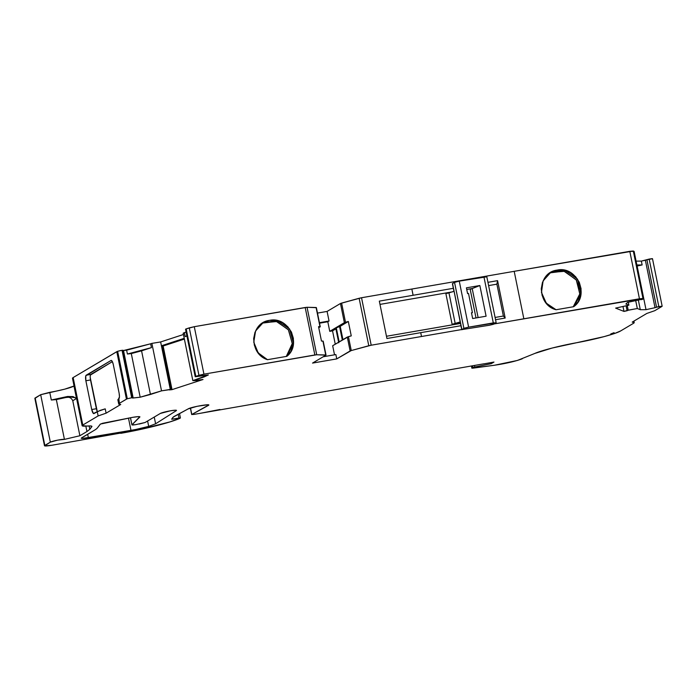 <?xml version="1.0" encoding="UTF-8"?>
<svg xmlns="http://www.w3.org/2000/svg" width="697" height="697" viewBox="0 0 697 697"><rect width="100%" height="100%" fill="white"/><g stroke="black" fill="none" stroke-linecap="round" stroke-linejoin="round"><path stroke-width="1.05" d="M130.452 417.721L131.925 424.926L135.488 424.691L145.072 422.504L160.345 413.443L145.072 422.504L139.173 424.055L145.072 422.504L160.336 413.452A8.39 0.845 -11.5 0 1 169.275 411.012A8.39 0.845 -11.5 0 1 176.507 410.402A8.39 0.845 -11.5 0 1 176.271 410.672L155.614 423.785L148.688 426.381L147.598 421.005L148.688 426.381L135.654 429.509L88.362 437.751C82.873 438.64 80.608 438.683 81.549 437.882L94.391 430.258A106.232 10.734 168.5 0 0 97.484 427.836L100.455 424.046L132.761 417.32C137.736 416.51 140.088 416.405 139.827 417.015L131.951 424.856L130.496 417.721L131.951 424.856L132.761 425.031L135.488 424.691L131.951 424.856L130.496 417.721M483.657 363.912L493.973 362.065L491.219 363.695L491.002 362.64L491.219 363.695L474.788 367.005L474.474 365.437L474.788 367.005L472.932 367.528L474.788 367.005L474.474 365.437M203.611 375.474L203.925 377.016L203.611 375.474L203.925 377.016L208.386 374.934L195.326 376.746L199.29 376.119L195.299 376.58L195.84 376.363L186.186 328.888L185.55 329.219L195.195 376.685L185.663 329.28M628.276 302.237L628.877 305.173L625.889 303.988L627.64 302.376L636.64 300.398L627.64 302.376L625.889 303.988L628.877 305.173L628.276 302.237L628.877 305.173L615.634 308.109L623.981 311.42L627.309 310.688L623.981 311.42L615.634 308.109L618.962 307.377L615.634 308.109L623.981 311.42L628.197 310.165L627.056 310.505L626.115 305.905L627.056 310.487M638.347 300.111L640.299 309.703L638.347 300.111L640.299 309.703L637.311 308.518L635.699 300.607L637.311 308.518L627.091 310.461L626.159 305.887M656.557 307.229L655.023 307.691L656.574 307.22L646.921 259.754L656.557 307.229L662.15 306.192L656.574 307.22L658.813 306.549L649.16 259.084L646.921 259.754L656.557 307.229L646.903 259.763L656.557 307.229L655.023 307.691L645.361 260.225L646.346 259.972M342.314 340.014L339.578 326.562L342.314 340.014L339.578 326.562L336.303 327.851L339.16 341.878L336.128 328.601M161.878 345.843L161.416 345.782L161.878 345.843L161.416 345.782L170.295 389.414L161.53 390.86L150.447 394.476L141.569 350.844L151.441 347.62L150.657 343.787L123.517 350.53L126.627 350.182L127.412 354.015L131.297 353.579L140.175 397.212L133.171 398.004L123.517 350.53L122.036 350.303L122.907 350.269L122.036 350.303L131.689 397.769L133.171 398.004L132.552 397.917L123.02 350.33L123.517 350.53L133.171 398.004L132.569 398.031L140.175 397.212L150.447 394.476L141.569 350.844L131.297 353.579L140.175 397.212L150.447 394.476L141.569 350.844L151.441 347.62L150.657 343.787L151.876 343.386L160.641 341.948L170.295 389.414L170.904 389.353L169.432 389.928L172.02 389.64L203.01 379.517L200.422 379.813L203.01 379.517L172.02 389.64L169.432 389.928L172.02 389.64L203.01 379.517L197.347 380.579L200.422 379.813L192.842 380.632L197.347 380.579L192.842 380.632L183.18 333.166L192.842 380.632L208.386 374.934L201.381 375.727L208.386 374.934L192.842 380.632L183.18 333.166L184.4 332.765L185.175 336.607L186.927 336.032M478.116 317.579L472.2 288.523L466.737 289.464L472.2 288.523L478.116 317.579L472.2 288.523L479.85 285.517L486.097 316.203L472.653 318.529L471.477 312.77L472.409 312.613L471.477 312.77L472.653 318.529L486.097 316.203L479.85 285.517L466.406 287.844L467.582 293.594L468.506 293.437L472.409 312.613L471.477 312.77L472.653 318.529L486.097 316.203L479.85 285.517L466.406 287.844L467.582 293.594L468.506 293.437L472.409 312.613L471.555 313.127M628.877 305.173L625.889 303.988L627.64 302.376L643.767 298.882L634.113 251.417L643.74 298.847L641.44 299.658L643.74 298.847L642.965 298.49L633.312 251.025L634.078 251.382L643.74 298.847L642.965 298.49L633.312 251.025L629.8 251.321L639.454 298.786L642.965 298.49L494.208 323.922L523.848 318.79L514.194 271.325L629.8 251.321L639.454 298.786L523.848 318.79L514.194 271.325L411.849 289.037L413.112 295.275L379.325 301.121L386.931 338.515L379.325 301.121L413.112 295.275L379.325 301.121L386.931 338.515L420.718 332.669L421.502 336.503L461.736 329.542L371.196 345.215L361.534 297.741L359.129 298.272L368.783 345.738L371.196 345.215L351.262 350.556L348.43 336.651L332.669 345.729L334.525 354.808L332.669 345.729L333.924 344.989L332.669 345.729L334.525 354.808M460.229 322.058L452.536 283.557L454.54 282.372L463.897 328.4L461.902 329.594L460.342 321.918L455.211 323.574L448.964 292.888L454.096 291.233L448.964 292.888L454.096 291.233L452.423 283.696M452.536 283.557L454.54 282.372L463.897 328.4L461.902 329.594L452.536 283.557L454.54 282.372L463.897 328.4L468.628 327.163L459.262 281.135L454.54 282.372L457.816 281.414L483.936 276.866L493.302 322.894L496.029 322.842L468.628 327.163L464.533 328.139L461.902 329.594L489.303 325.264L493.398 324.297L496.151 322.702M655.023 307.691L646.014 309.668L640.299 309.703L646.014 309.668L637.136 266.036L642.137 264.938L636.875 264.973L642.137 264.938L641.362 261.105L645.361 260.225L655.023 307.691L646.014 309.668L637.136 266.036L642.137 264.938L641.362 261.105L645.361 260.225L655.023 307.691L646.014 309.668L640.299 309.703L637.311 308.518L628.197 310.165L627.274 305.6M339.16 341.878L336.303 327.851L340.223 326.301L339.578 326.562L340.223 326.301L342.941 339.639L340.223 326.301L348.334 321.491L351.253 335.876L347.298 337.052L333.924 344.989L347.298 337.052L350.129 350.957L336.756 358.894L335.876 354.573L323.173 356.777M195.299 376.58L185.637 329.115L189.288 327.869L198.941 375.334L195.84 376.363L186.186 328.888L189.288 327.869L198.941 375.334L203.942 374.158L194.28 326.693L189.288 327.869L198.941 375.334L195.84 376.363L186.186 328.888L185.637 329.115L195.299 376.58L195.84 376.363L195.299 376.58M120.886 350.478L117.636 351.288L122.036 350.303L131.689 397.769L127.298 398.754L131.689 397.769L122.036 350.303L117.636 351.288L127.298 398.754L117.323 351.419L127.298 398.754L117.323 351.419L116.791 351.671L126.445 399.146L126.985 398.884L117.636 351.288L127.298 398.754L131.689 397.769M178.214 414.262L178.981 418.043L180.349 418.017L178.981 418.043L178.214 414.262L178.981 418.043L172.708 419.132L172.481 418.017L172.708 419.132L171.645 419.185L173.074 417.189L188.094 408.93L197.016 406.325L207.297 404.8L208.63 404.957L208.342 405.427L191.806 414.462L190.49 407.998L191.806 414.462L193.844 414.427L191.806 414.462L190.49 407.998M472.575 365.768L472.932 367.528L472.575 365.768L472.932 367.528L471.93 368.121L471.494 365.951L471.93 368.121L472.766 368.173L471.93 368.121L471.494 365.951M652.497 258.7L662.15 306.175L652.488 258.726L646.903 259.763L656.574 307.22M652.279 258.639L649.16 259.084L658.813 306.549L649.16 259.084L641.362 261.105L636.091 261.131M634.096 251.451L643.74 298.847L642.965 298.49L633.312 251.025L634.078 251.382L629.8 251.321L639.454 298.786L642.965 298.49M486.663 276.814L483.936 276.866L493.302 322.894L468.628 327.163L459.262 281.135L486.663 276.814M466.737 289.464L472.2 288.523L479.85 285.517L466.406 287.844L467.582 293.594L468.506 293.437L472.409 312.613M461.789 329.725L460.342 321.918L452.109 324.288L460.377 322.859L452.109 324.288L445.871 293.603L448.964 292.888L455.211 323.574L452.109 324.288L445.871 293.603L448.964 292.888L455.211 323.574L452.109 324.288L460.377 322.859M476.016 317.945L470.205 289.386L472.2 288.523L470.205 289.386L476.016 317.945L470.205 289.386L479.85 285.517M90.201 377.443L97.284 411.605L105.221 408.851L106.101 413.173L105.221 408.851L97.258 411.622L98.138 415.935L106.101 413.173L105.221 408.851L100.229 410.367L93.807 413.635M646.014 309.668L637.093 266.036L642.137 264.938L641.362 261.105M623.981 311.42L623.031 306.715M496.029 322.842L494.025 324.027L489.303 325.264L461.902 329.594L489.303 325.264L494.025 324.027L496.029 322.842L468.628 327.163L459.262 281.135L454.54 282.372M323.086 341.242L321.465 341.033L318.538 326.649L320.158 326.858L318.747 327.695M162.14 346.121L184.383 339.073L162.14 346.121L163.142 346.008L172.02 389.64M170.756 389.475L161.53 390.86L151.876 343.386L160.641 341.948L161.416 345.782L184.235 338.333L161.416 345.782L170.295 389.414L161.53 390.86L151.876 343.386L160.641 341.948L161.416 345.782L184.235 338.333M111.311 360.401L111.067 360.445C111.877 360.349 112.618 361.699 113.289 364.496L112.234 361.325L111.067 360.445C111.877 360.349 112.618 361.699 113.289 364.496L119.143 393.265C119.631 396.175 119.544 398.022 118.865 398.797L117.932 399.86M335.257 344.196L332.539 330.857L335.257 344.196L332.539 330.857L335.91 328.862L332.539 330.857L329.751 331.345L327.799 321.753L319.531 323.181M179.521 413.556L180.41 417.947L179.599 418.47L180.349 418.017L178.981 418.043L171.898 419.237L173.074 417.189L188.094 408.93C191.013 406.961 212.428 403.249 208.342 405.427L208.22 404.835L208.342 405.427L191.71 414.567M658.813 306.549L662.106 306.279L654.788 310.679L646.833 313.441L654.788 310.679L661.862 306.488L654.788 310.679L646.833 313.441L632.205 322.119L634.209 322.58L633.556 323.277L634.113 322.441L632.205 322.119C634.305 322.162 634.758 322.545 633.556 323.277L620.678 330.918L633.556 323.277L620.678 330.918L614.806 333.401L604.099 336.625L576.637 342.724C595.682 339.291 616.026 333.837 620.678 330.918C616.026 333.837 595.682 339.291 576.637 342.724L552.085 348.056L534.895 353.405C541.055 350.582 560.789 345.529 576.637 342.724C560.789 345.529 541.055 350.582 534.895 353.405L517.34 360.471L494.478 365.245C506.161 363.477 515.414 361.334 522.245 358.798C515.414 361.334 506.161 363.477 494.478 365.245L471.93 368.121L474.788 367.005L491.219 363.695L491.002 362.64M579.808 289.447L578.04 283.026M562.322 270.819L555.866 270.845M495.088 317.457L503.373 316.029L495.088 317.457L503.373 316.029L496.891 284.167L488.606 285.596L496.891 284.167L497.58 280.656L487.944 282.32L497.58 280.656L505.186 318.05L495.55 319.723M452.71 291.808L379.987 304.397M386.469 336.259L460.49 323.443M111.198 360.401L86.14 375.23L90.793 374.428L112.356 361.63L90.41 375.038M97.258 411.622L98.138 415.935L106.101 413.173L98.138 415.935L97.258 411.622L93.947 413.591C93.128 413.687 92.387 412.336 91.716 409.531L93.415 413.521L97.258 411.622L96.378 408.73L91.716 409.531L85.87 380.762C85.374 377.861 85.47 376.014 86.14 375.23L111.067 360.445L85.748 375.84L85.87 380.762L90.523 379.961L96.378 408.73L91.716 409.531L85.87 380.762L90.523 379.961L85.87 380.762C85.374 377.861 85.47 376.014 86.14 375.23L90.793 374.428C90.096 375.169 90.009 377.007 90.523 379.961L96.822 410.437M98.138 415.935L82.795 425.039L98.138 415.935L82.795 425.039L73.141 377.574L116.791 351.671L126.445 399.146L119.379 403.336L118.812 404.173L120.729 404.487L106.101 413.173L120.729 404.487L118.725 404.033L119.379 403.336L118.499 399.024L117.854 399.721L118.725 404.033M82.795 425.039C81.261 426.041 82.673 426.39 87.038 426.059L82.176 425.728L82.795 425.039L73.141 377.574L82.795 425.039L82.141 425.658L87.038 426.059C90.688 425.771 92.292 425.963 91.847 426.634L89.808 429.308L89.12 425.937L89.808 429.308L86.942 431.548L85.844 426.146L86.942 431.548L79.885 435.738L72.767 400.731L76.513 398.51L74.056 385.999L64.716 389.161L40.679 394.694L50.332 442.159C52.014 441.062 63.375 438.831 64.429 439.389L56.335 399.59L65.901 397.482M91.926 426.346L89.808 429.308L86.942 431.548L79.885 435.738L64.429 439.389L56.335 399.59L51.317 400.008L67.574 396.48L73.046 396.593L76.513 398.51L73.046 396.593L67.574 396.48L75.633 397.804M85.844 426.146L86.942 431.548L79.885 435.738L72.767 400.731L76.513 398.51L74.056 385.999M460.952 325.708L386.931 338.515L420.718 332.669L421.502 336.503L371.196 345.215L361.534 297.741L411.84 289.037L413.112 295.275L453.346 288.305M335.91 328.862L332.539 330.857L329.751 331.345L345.503 322.267L341.608 303.09L340.467 303.491L344.37 322.667L348.334 321.491L351.253 335.876L347.298 337.052L350.129 350.957L336.756 358.894L312.544 363.085L325.917 355.148L312.544 363.085L325.917 355.148L316.717 354.756L307.055 307.281L305.19 307.499L314.844 354.965L316.717 354.756L203.942 374.158L195.84 376.363M336.756 358.894L335.876 354.573L336.756 358.894L312.544 363.085L336.756 358.894L351.262 350.556L348.43 336.651L351.253 335.876L348.334 321.491L340.223 326.301L342.941 339.639M614.083 332.678L610.772 333.941L614.083 332.678M319.435 322.676L329.045 321.012L319.435 322.676L329.045 321.012L327.799 321.753L329.751 331.345L345.503 322.267L341.608 303.09L340.467 303.491L344.37 322.667L340.467 303.491L327.093 311.428L340.467 303.491L359.129 298.272L368.783 345.738L351.262 350.556L348.43 336.651M322.92 341.068L325.743 354.973L322.92 341.068L321.465 341.033L322.92 341.068L325.743 354.973L316.717 354.756L307.055 307.281L316.264 307.682L320.158 326.858M262.525 323.086L276.291 321.413L288.331 329.672L292.27 343.534L286.301 356.428L292.261 343.708L288.523 329.951L276.779 321.544L263.109 322.781M267.482 359.687L258.204 352.882L253.769 342.192L255.581 330.97L263.057 322.755L277.319 320.629L289.612 328.984L293.463 343.429L286.833 356.341L267.482 359.687C248.332 353.823 249.935 322.58 269.495 320.376C288.593 315.889 302.367 344.475 286.833 356.341L290.858 351.497L293.21 345.181L293.359 338.341L291.451 332.086L287.739 326.675L282.276 322.493L275.838 320.324L269.495 320.376L263.571 322.45L258.421 326.614L254.98 332.347L253.647 338.629L254.327 345.102L257.149 351.419L261.828 356.515L267.482 359.687L286.833 356.341L267.482 359.687M123.517 350.53L126.627 350.182L127.412 354.015L151.441 347.62L150.657 343.787L126.627 350.182L127.412 354.015L141.569 350.844L131.297 353.579L140.175 397.212L133.171 398.004L123.517 350.53L122.916 350.565M89.12 425.937L89.808 429.308L91.847 426.634C92.292 425.963 90.688 425.771 87.038 426.059L90.976 425.989L91.847 426.634L91.76 426.189M67.992 397.299L65.884 397.49L67.574 396.48L65.884 397.49C69.073 396.698 71.364 397.778 72.767 400.731L76.513 398.51L73.978 386.042A19.673 1.986 168.5 0 1 49.757 392.333L40.679 394.694L50.332 442.159L44.835 445.427L34.867 398.222M72.767 400.731L79.885 435.738L64.429 439.389L56.335 399.59L65.884 397.49L67.574 396.48L51.317 400.008L49.757 392.333L40.679 394.694L50.332 442.159L44.564 445.853L51.648 445.296C46.159 446.176 43.894 446.219 44.835 445.427L35.181 397.961L40.679 394.694L34.911 398.388M65.884 397.49L56.335 399.59L51.317 400.008L49.757 392.333A19.673 1.986 168.5 0 0 73.978 386.042M34.85 398.309L44.503 445.775L35.181 397.961L40.679 394.694M208.691 405.035L191.806 414.462L193.844 414.427L483.727 363.834M550.046 272.858L563.864 271.133L576.219 279.767L579.834 293.855L573.248 306.767L579.808 294.099L576.48 280.159L564.561 271.316L550.883 272.431M556.067 309.747L546.317 303.212L541.456 292.426L543.094 280.926L550.682 272.483L565.189 270.419L577.534 279.148L580.993 293.916L573.675 306.697L556.067 309.747C536.176 304.737 537.03 272.37 557.121 270.105C576.724 265.496 590.254 295.38 573.675 306.697L578.005 301.975L580.671 295.659L581.063 288.706L579.285 282.285L575.626 276.7L570.12 272.344L563.568 270.079L557.121 270.105L551.092 272.231L545.882 276.535L542.458 282.442L541.247 288.872L542.118 295.441L545.211 301.792L550.177 306.793L556.067 309.747L573.675 306.697L556.067 309.747M503.373 316.029L505.186 318.05L503.373 316.029L496.891 284.167L497.58 280.656L505.186 318.05L503.373 316.029L496.891 284.167L488.606 285.596M139.905 416.85L131.951 424.856L139.766 416.719M176.193 410.245L176.271 410.672A8.39 0.845 -11.5 0 0 170.321 410.829A8.39 0.845 -11.5 0 0 160.345 413.443L170.321 410.829L175.33 410.211L176.271 410.672L155.614 423.785L154.246 417.059L155.614 423.785L148.688 426.381A19.673 1.986 -11.5 0 1 130.975 430.38L128.475 418.069L130.975 430.38L82.507 438.457L81.279 438.317L81.549 437.882L94.391 430.258A106.232 10.734 168.5 0 0 97.484 427.836L100.281 424.185L102.581 423.279L132.761 417.32L138.285 416.632L139.827 417.015C140.088 416.405 137.736 416.51 132.761 417.32L100.455 424.046L97.484 427.836A106.232 10.734 168.5 0 1 94.391 430.258L81.218 438.213M87.648 434.257L88.362 437.751C82.873 438.64 80.608 438.683 81.549 437.882M350.129 350.957L351.262 350.556L350.129 350.957L347.298 337.052M151.876 343.386L150.657 343.787L151.876 343.386L161.53 390.86L140.175 397.212M117.636 351.288L116.791 351.671L126.445 399.146L127.298 398.754M64.429 439.389L57.624 440.129L50.332 442.159C52.014 441.062 63.375 438.831 64.429 439.389L79.885 435.738M50.332 442.159L44.835 445.427C43.894 446.219 46.159 446.176 51.648 445.296L137.875 430.014L170.042 421.885L180.349 418.017M491.219 363.695L493.973 362.065L493.04 362.231L493.973 362.065L491.219 363.695L474.788 367.005M646.833 313.441L632.205 322.119L646.833 313.441M361.534 297.741L359.129 298.272L368.783 345.738L371.196 345.215L361.534 297.741L341.608 303.09L345.503 322.267L348.334 321.491L340.223 326.301M327.799 321.753L329.045 321.012L327.093 311.428L317.483 313.092L327.093 311.428L329.045 321.012L327.799 321.753L329.751 331.345L344.37 322.667M321.465 341.033L318.538 326.649L319.993 326.684L316.089 307.508L319.993 326.684L318.538 326.649L321.465 341.033M198.941 375.334L203.942 374.158L194.28 326.693L307.055 307.281L305.19 307.499L314.844 354.965L203.942 374.158L194.28 326.693L305.19 307.499L314.844 354.965L316.717 354.756L307.055 307.281L316.264 307.682M186.099 331.972L183.18 333.166L186.099 331.972L184.4 332.765L185.175 336.607L186.883 335.815M183.45 334.499L160.641 341.948M131.297 353.579L127.412 354.015L151.441 347.62L141.569 350.844M126.985 398.884L119.379 403.336L118.499 399.024L119.466 396.872L119.143 393.265C119.631 396.175 119.544 398.022 118.865 398.797L119.379 403.336C118.176 404.068 118.621 404.452 120.729 404.487L106.101 413.173M113.289 364.496L119.143 393.265L113.289 364.496M117.323 351.419L73.141 377.574A19.673 1.986 168.5 0 0 72.488 378.271L82.141 425.736M120.799 433.325C144 429.291 170.094 422.696 179.599 418.47C170.094 422.696 144 429.291 120.799 433.325M199.429 413.46L219.982 409.479L199.429 413.46M472.766 368.173L494.478 365.245L472.766 368.173L471.93 368.121L472.932 367.528M639.454 298.786L523.848 318.79L514.194 271.325L363.154 297.462L411.84 289.037L413.112 295.275M189.288 327.869L194.28 326.693L186.186 328.888M116.791 351.671L73.141 377.574L72.479 378.201L73.002 378.593M629.8 251.321L514.194 271.325L633.312 251.025M339.578 326.562L336.303 327.851M460.273 321.97L454.096 291.233M460.334 321.918L455.211 323.574M178.981 418.043L172.708 419.132L172.481 418.017M172.708 419.132L171.645 419.185L173.658 416.719L188.094 408.93C191.013 406.961 212.428 403.249 208.342 405.427L208.22 404.835M463.897 328.4L468.628 327.163M459.262 281.135L483.936 276.866L493.302 322.894M452.109 324.288L445.871 293.603L448.964 292.888M635.699 300.607L637.311 308.518L628.197 310.165M332.539 330.857L329.751 331.345M112.356 361.63L90.793 374.428L86.14 375.23M640.299 309.703L637.311 308.518M420.727 332.669L421.502 336.503L461.736 329.542M203.925 377.016L192.842 380.632M184.4 332.765L185.175 336.607M184.383 339.073L163.142 346.008M161.53 390.86L150.447 394.476M345.503 322.267L348.334 321.491M316.717 354.756L325.917 355.148M127.412 354.015L151.441 347.62M96.378 408.73L91.716 409.531L85.87 380.762M93.947 413.591C93.128 413.687 92.387 412.336 91.716 409.531M89.808 429.308L86.942 431.548M56.335 399.59L51.317 400.008L67.574 396.48M51.317 400.008L49.757 392.333M636.875 264.973L642.137 264.938M496.891 284.167L497.58 280.656L487.944 282.32M497.58 280.656L505.186 318.05M154.246 417.059L155.614 423.785L148.688 426.381L147.598 421.005M126.445 399.146L119.379 403.336M523.848 318.79L494.208 323.922M421.502 336.503L371.196 345.215M368.783 345.738L351.262 350.556M314.844 354.965L203.942 374.158M176.271 410.672L155.614 423.785M148.688 426.381A19.673 1.986 -11.5 0 1 130.975 430.38L88.362 437.751M359.129 298.272L341.608 303.09M329.045 321.012L327.093 311.428L340.467 303.491M317.483 313.092L327.093 311.428M307.055 307.281L316.089 307.508M194.28 326.693L305.19 307.499M150.657 343.787L126.627 350.182M73.141 377.574A19.673 1.986 168.5 0 0 73.359 378.654M514.194 271.325L411.849 289.037M130.975 430.38L128.475 418.069M335.806 328.374L338.733 342.758M170.939 389.379L162.07 345.747M486.794 276.674L496.159 322.702M460.212 322.058L461.771 329.733M633.904 321.108L634.2 322.563M320.263 326.754L316.36 307.577M326.013 355.043L323.19 341.138M191.701 414.558L190.377 408.033M471.869 368.182L471.416 365.969M452.405 283.705L453.965 291.372"/></g></svg>
